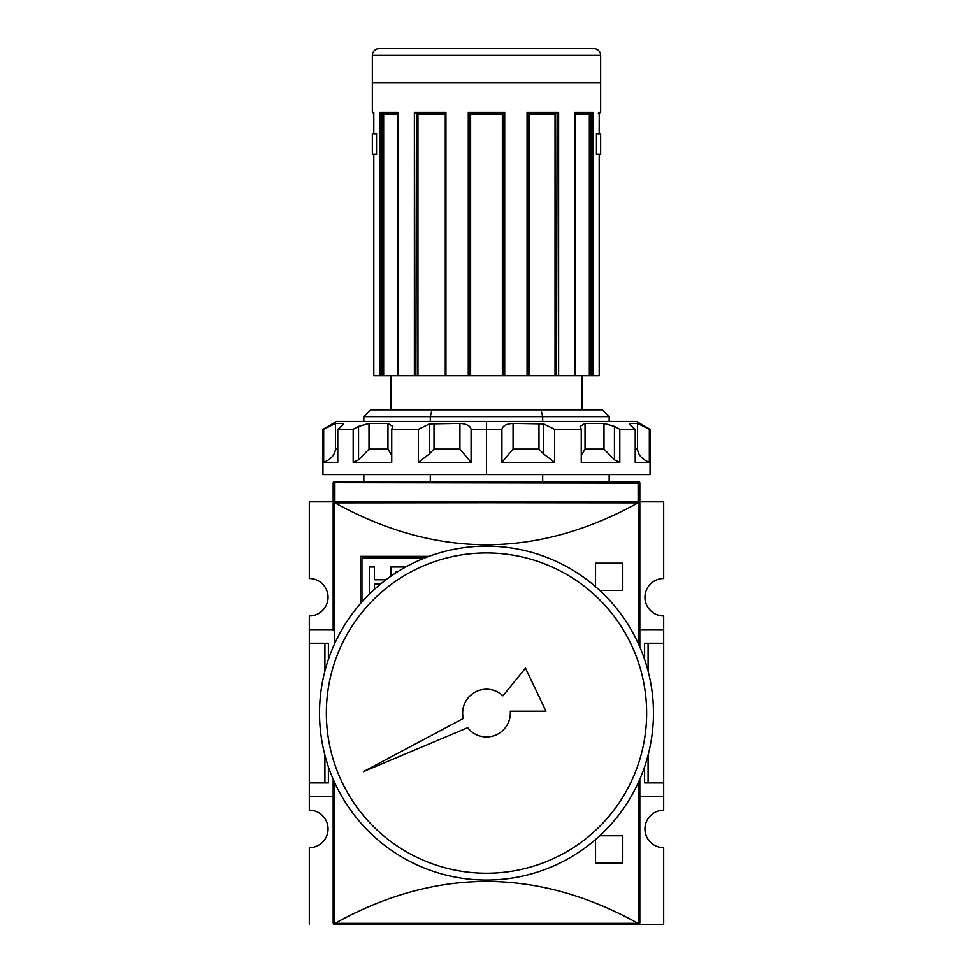<?xml version="1.0" encoding="UTF-8"?>
<svg xmlns="http://www.w3.org/2000/svg" width="973" height="973" viewBox="0 0 973 973"><rect width="100%" height="100%" fill="white"/><g stroke="black" fill="none" stroke-linecap="round" stroke-linejoin="round"><path stroke-width="1.46" d="M663.683 782.949L663.683 796.571L639.833 796.571L663.683 796.571L663.683 810.205L663.683 782.949L648.091 782.949L663.683 782.949L663.683 643.238L663.683 782.949L663.683 643.238L648.091 643.238L648.091 671.066L648.091 643.238L644.6 643.238L644.6 659.426L644.6 643.238L663.683 643.238L663.683 629.616L663.683 643.238M663.683 615.982L663.683 629.616L639.833 629.616L663.683 629.616L663.683 615.982A18.742 18.742 0 0 1 644.941 597.24A18.742 18.742 0 0 1 663.683 578.497L663.683 501.837L663.683 578.497A18.742 18.742 0 0 0 644.941 597.24A18.742 18.742 0 0 0 663.683 615.982M328.059 597.24A18.742 18.742 0 0 0 309.317 578.497A18.742 18.742 0 0 1 328.059 597.24A18.742 18.742 0 0 1 309.317 615.982L309.317 782.949L324.909 782.949L324.909 755.109L324.909 782.949L328.4 782.949L309.317 782.949L309.317 643.238L324.909 643.238L324.909 671.066L324.909 643.238L309.317 643.238L309.317 629.616L333.167 629.616L309.317 629.616L309.317 615.982A18.742 18.742 0 0 0 328.059 597.24M309.317 796.571L309.317 810.205A18.742 18.742 0 0 1 328.059 828.947A18.742 18.742 0 0 0 309.317 810.205L309.317 782.949L309.317 796.571L333.167 796.571L309.317 796.571M639.833 630.638L639.833 503.199A1.362 1.362 0 0 0 639.37 502.165L638.033 502.846C537.011 558.697 435.989 558.697 334.967 502.846L333.63 502.165L334.87 501.837L309.317 501.837L309.317 578.497L309.317 501.837L334.87 501.837L333.167 501.837L333.167 483.094L334.87 482.657L334.87 501.837L639.37 502.165A1.362 1.362 0 0 1 639.82 503.053M638.13 501.837L663.683 501.837L638.13 501.837L639.833 501.837L638.13 501.837L638.13 482.657L639.833 483.094L639.833 501.837L639.833 483.094A1.703 1.703 0 0 0 638.13 481.392A1.703 1.703 0 0 1 639.833 483.094L334.87 482.657L333.167 483.094L333.167 501.837L638.13 501.837L638.13 482.657L334.87 482.657L334.87 481.392L638.13 481.392L638.13 482.657L638.13 481.392L334.87 481.392A1.703 1.703 0 0 0 333.167 483.094A1.703 1.703 0 0 1 334.87 481.392L334.87 501.837M648.091 755.109L648.091 782.949L644.6 782.949L648.091 782.949L648.091 755.109M309.317 847.678A18.742 18.742 0 0 0 328.059 828.947A18.742 18.742 0 0 1 309.317 847.678L309.317 924.35L309.317 847.678M397.908 924.35L334.53 924.35A1.362 1.362 0 0 1 333.63 924.009L333.167 779.166L333.167 922.988L333.63 924.009L334.967 923.341C435.989 867.49 537.011 867.49 638.033 923.341C537.011 867.49 435.989 867.49 334.967 923.341L638.033 923.341L639.37 924.009L639.833 795.549M663.683 847.678A18.742 18.742 0 0 1 644.941 828.947A18.742 18.742 0 0 1 663.683 810.205A18.742 18.742 0 0 0 644.941 828.947A18.742 18.742 0 0 0 663.683 847.678L663.683 924.35L575.092 924.35L663.683 924.35L663.683 847.678M328.4 643.238L328.4 659.426L328.4 643.238L324.909 643.238L328.4 643.238M328.4 766.76L328.4 782.949L328.4 766.76M644.6 766.76L644.6 782.949L644.6 766.76M639.833 503.199L639.833 647.021L639.833 503.199M639.833 779.166L639.833 922.988L639.833 779.166M333.167 503.199L333.167 630.638M638.47 924.35L333.63 924.009A1.362 1.362 0 0 0 334.53 924.35L575.092 924.35M638.47 501.837L639.37 502.165L638.677 502.591L638.677 644.394L638.677 502.591L334.967 502.846C435.989 558.697 537.011 558.697 638.033 502.846L334.323 502.591L334.323 644.394L334.323 502.591L333.63 502.165L334.53 501.837M360.424 603.625L360.424 556.349L360.424 603.625L360.424 556.349L428.57 556.495M599.769 835.758L622.793 835.758L599.769 835.758L622.793 835.758L622.793 863.015L595.537 863.015L595.537 839.529M595.537 586.646L595.537 563.172L595.537 586.646L595.537 563.172L622.793 563.172L622.793 590.429L599.769 590.429M361.956 557.882L424.97 557.882L361.956 557.882L361.956 601.886L361.956 557.882M390.903 566.991L390.903 576.211L390.903 566.991L404.525 566.991M397.154 572.051L395.95 572.051L395.95 572.817L395.95 572.051L397.154 572.051L395.95 572.051M380.808 583.836L374.435 583.836L374.435 589.322L374.435 583.836L380.808 583.836M369.387 594.089L369.387 566.991L369.387 594.089L369.387 566.991L374.435 566.991L374.435 579.786L385.977 579.786L374.435 579.786L374.435 566.991L369.387 566.991L374.435 566.991M599.186 375.76L599.186 154.281L599.198 375.76L593.202 375.76L599.198 375.76L599.186 154.281L596.449 154.281L599.186 154.281L596.449 154.281L596.449 133.836L596.449 154.281L596.449 133.836L596.449 154.281L600.645 154.281L600.645 133.836L596.449 133.836L599.198 133.836L596.449 133.836L599.186 133.836L599.186 112.369L600.645 112.369L600.645 55.461A6.811 6.811 0 0 0 593.834 48.65L379.166 48.65A6.811 6.811 0 0 0 372.355 55.461A6.811 6.811 0 0 1 379.166 48.65L593.834 48.65A6.811 6.811 0 0 1 600.645 55.461L600.645 112.369L599.198 113.391M372.355 55.461L372.355 112.369L372.355 55.461L600.645 55.461L372.355 55.461M373.814 133.836L376.551 133.836L376.551 154.281L373.814 154.281L373.802 375.76L373.814 154.281L373.802 375.76L379.798 375.76L373.814 375.76L373.814 154.281L376.551 154.281L372.355 154.281L376.551 154.281L376.551 133.836L376.551 154.281L376.551 133.836L372.355 133.836L376.551 133.836L373.814 133.836L373.814 112.369L373.802 133.836M414.376 375.76L382.194 375.76L398.03 375.76L397.799 113.014L398.03 375.76L414.376 375.76L414.376 112.369L415.824 113.391L414.389 112.382L445.938 112.369L445.281 113.318L445.938 112.369L445.938 375.76L416.444 375.76L445.938 375.76L445.938 112.369L414.376 112.369L414.376 375.76L415.909 375.76L414.376 375.76M504.719 112.369L504.719 375.76L502.372 375.76L503.54 375.76L503.455 113.427L504.719 112.369L468.281 112.369L504.719 112.369L504.719 375.76L527.719 375.76L503.54 375.76L503.54 113.391L504.719 112.369L503.552 113.391L469.448 113.391L468.281 112.369L468.281 375.76L445.938 375.76L468.281 375.76L468.281 112.369L469.473 113.391L469.46 375.76L468.281 375.76L470.628 375.76L469.46 375.76L469.46 113.391L470.628 114.413L470.628 375.76L502.372 375.76L470.628 375.76L470.628 114.413L502.372 114.413L503.528 113.391L502.713 114.072M575.152 112.71L574.97 375.76L557.091 375.76L575.201 375.76L574.97 112.369L574.824 113.391L574.97 112.369L593.202 112.369L591.876 113.391L575.201 113.391L591.876 113.391L593.202 112.369L593.202 375.76L591.73 375.76L593.202 375.76L592.703 113.063M445.281 113.318L445.281 375.76L445.281 113.318M599.198 112.527L599.198 133.836L599.186 112.369L598.334 113.391M381.27 375.76L379.798 375.76L379.798 112.369L381.124 113.391L379.798 112.369L398.03 112.369L379.798 112.369L379.798 375.76L382.194 375.76L382.194 113.391L382.194 375.76L381.27 375.76L381.27 113.391L381.27 375.76M415.909 375.76L416.444 113.391L415.909 375.76M527.719 114.413L528.959 114.413L528.959 375.76L556.556 375.76L527.719 375.76L527.719 113.318M556.556 375.76L557.091 113.391L556.556 375.76M589.346 114.413L575.201 114.413L589.529 114.072L589.346 375.76L575.201 375.76L590.806 375.76L589.346 375.76L589.346 114.413L590.672 113.391M590.806 375.76L591.73 375.76L591.73 113.391L591.73 375.76L590.806 375.76L590.806 113.391L590.806 375.76M581.903 409.828L581.903 375.76L581.903 409.828L541.012 409.828L602.348 409.828L609.171 416.651L363.829 416.651L363.829 421.418L363.829 416.651L430.309 416.651L430.309 421.418L430.309 416.651L431.988 409.828L541.012 409.828L431.988 409.828L430.309 416.651L542.691 416.651L541.012 409.828L542.691 416.651L609.171 416.651L542.691 416.651L542.691 421.418L542.691 416.651M391.097 375.76L391.097 409.828L391.097 375.76M370.652 409.828L431.988 409.828L370.652 409.828L363.829 416.651L370.652 409.828M363.829 474.569L363.829 481.392L363.829 474.569M430.309 474.569L430.309 481.392L430.309 474.569M542.691 481.392L542.691 474.569L542.691 481.392M557.176 113.391L527.719 113.391L557.176 113.391L558.624 112.369L557.176 113.391L558.611 112.382L558.624 375.76L558.624 112.369L527.062 112.369L527.646 113.391L527.062 112.369L558.624 112.369M445.281 113.391L415.824 113.391L445.281 113.391M397.799 113.391L381.124 113.391L397.799 113.391M373.802 113.391L372.355 112.369L373.814 112.369L372.355 112.369M528.959 114.413L555.34 114.072L555.036 375.76L555.036 114.413L556.276 113.427M416.529 113.391L417.964 114.413L417.964 375.76L417.964 114.413L445.281 114.413L417.964 114.413L417.259 113.719M382.328 113.391L383.654 114.413L383.654 375.76L383.654 114.413L397.799 114.413L383.471 114.072M372.355 133.836L372.355 154.281L372.355 133.836M502.956 695.829A23.851 23.851 0 0 0 463.27 718.488A23.851 23.851 0 0 1 462.649 713.087A23.851 23.851 0 0 0 463.27 718.488L363.416 771.625L467.66 727.719A23.851 23.851 0 0 0 510.278 711.214L545.975 711.214L525.493 668.135L502.956 695.829A23.851 23.851 0 0 0 462.649 713.087A23.851 23.851 0 0 1 502.956 695.829L525.493 668.135L545.975 711.214L510.278 711.214A23.851 23.851 0 0 1 467.66 727.719A23.851 23.851 0 0 0 510.278 711.214M319.533 713.087A166.967 166.967 0 0 1 486.5 546.133A166.967 166.967 0 0 1 653.467 713.087A166.967 166.967 0 0 1 486.5 880.054A166.967 166.967 0 0 1 319.533 713.087A166.967 166.967 0 0 1 486.5 546.133A166.967 166.967 0 0 1 653.467 713.087A166.967 166.967 0 0 1 486.5 880.054A166.967 166.967 0 0 1 319.533 713.087M646.644 713.087A160.144 160.144 0 0 1 486.5 873.243A160.144 160.144 0 0 1 326.356 713.087A160.144 160.144 0 0 1 486.5 552.944A160.144 160.144 0 0 1 646.644 713.087A160.144 160.144 0 0 1 486.5 873.243A160.144 160.144 0 0 1 326.356 713.087A160.144 160.144 0 0 1 486.5 552.944A160.144 160.144 0 0 1 646.644 713.087M323.668 429.288L335.49 423.389L335.49 449.112C334.785 455.048 330.844 459.438 323.668 462.309L337.777 462.309L323.668 462.309L323.668 429.288L335.49 423.389L335.49 449.112C334.785 455.048 330.844 459.438 323.668 462.309L323.668 429.288L322.951 429.288L336.573 421.418L636.427 421.418L650.049 429.288L649.332 429.288L649.332 462.309L649.332 429.288L637.51 423.389L649.332 429.288M543.652 453.965L538.981 449.112L513.075 449.112L538.981 449.112L538.981 423.389L513.075 423.389L513.075 449.112L501.91 462.309L554.574 462.309L501.91 462.309L501.91 429.288C502.713 425.809 506.434 423.839 513.075 423.389L513.075 449.112L501.91 462.309L501.91 429.288L471.09 429.288L471.09 462.309L471.09 429.288C470.275 425.797 466.541 423.827 459.925 423.389C466.541 423.827 470.275 425.797 471.09 429.288L501.91 429.288C502.713 425.809 506.434 423.839 513.075 423.389L543.652 423.9L554.574 429.288L554.574 462.309L554.574 429.288L581.258 429.288L554.574 429.288L543.652 423.9L543.652 453.965L554.574 462.309L543.652 453.965L538.981 449.112L538.981 423.389L543.652 423.9M580.151 426.393L581.258 429.288L581.258 462.309L619.813 462.309L581.258 462.309L581.258 429.288L580.151 426.393L585.028 423.389L603.99 423.389L614.437 426.393L619.813 429.288L616.724 427.536L619.813 429.288L619.813 462.309L619.813 429.288L635.223 429.288L619.813 429.288L614.437 426.393L614.437 459.828L619.813 462.309L614.437 459.828L603.99 449.112L603.99 423.389L585.028 423.389L585.028 449.112L581.258 455.486L585.028 449.112L603.99 449.112L614.437 459.828M630.188 424.885L635.223 429.288L635.223 462.309L649.332 462.309L635.223 462.309L635.223 429.288C630.395 425.809 628.838 423.839 630.565 423.389L637.51 423.389L641.852 425.201L637.51 423.389L630.565 423.389L630.565 425.371L630.565 423.389L629.762 423.912M650.049 429.288L650.049 474.569L322.951 474.569L322.951 429.288M429.348 453.965L418.426 462.309L471.09 462.309L418.426 462.309L418.426 429.288L391.742 429.288L391.742 462.309L391.742 429.288L392.849 426.393L391.742 429.288L418.426 429.288L429.348 423.9L459.925 423.389L434.019 423.389L434.019 449.112L429.348 453.965L418.426 462.309L418.426 429.288L429.348 423.9L434.019 423.389L434.019 449.112L429.348 453.965L429.348 423.9M369.01 423.389L387.972 423.389L369.01 423.389L369.01 449.112L358.563 459.828L353.187 462.309L353.187 429.288L358.563 426.393L369.01 423.389L369.01 449.112L358.563 459.828L353.187 462.309L391.742 462.309L353.187 462.309L353.187 429.288L337.777 429.288L337.777 462.309L337.777 429.288C342.618 425.797 344.162 423.827 342.435 423.389L343.25 423.912M335.49 423.389L342.435 423.389L335.49 423.389M387.972 423.389L387.972 449.112L391.742 455.486L387.972 449.112L369.01 449.112L387.972 449.112L387.972 423.389L392.849 426.466M637.51 449.112C638.215 455.048 642.156 459.438 649.332 462.309C642.156 459.438 638.215 455.048 637.51 449.112L637.51 423.389L637.51 449.112L635.223 449.112L637.51 449.112M459.925 449.112L471.09 462.309L459.925 449.112L459.925 423.389L459.925 449.112L434.019 449.112L459.925 449.112M333.167 795.549L333.167 922.988M334.53 924.35L333.63 924.009L334.323 923.596L334.323 781.793L334.323 923.596L638.677 923.596L638.677 781.793L638.677 923.596L639.37 924.009L639.833 922.988M360.424 556.349L428.57 556.349L360.424 556.349M622.793 835.758L622.793 863.015L595.537 863.015L622.793 863.015L622.793 835.758M595.537 563.172L622.793 563.172L622.793 590.429L622.793 563.172L595.537 563.172M333.167 501.837L333.167 483.094M600.645 82.729L372.355 82.729M527.062 112.369L527.062 375.76L527.062 112.369L527.707 113.257M469.46 113.391L503.552 113.391M470.287 114.072L469.545 113.427L470.616 114.4L502.372 114.413L502.372 375.76L502.372 114.413M574.982 112.382L593.202 112.369M467.66 727.719L363.416 771.625L463.27 718.488M358.563 459.828L358.563 426.393L353.187 429.288L337.777 429.288L342.788 424.933M610.107 421.418L486.5 421.418L486.5 474.569L609.341 474.569M363.659 474.569L486.5 474.569M486.5 421.418L362.893 421.418M335.49 449.112L337.777 449.112L335.49 449.112M342.435 425.371L342.435 423.389L342.435 425.371M599.186 112.369L600.645 112.369M555.036 114.413L529.203 114.413M585.028 423.389L585.028 449.112L603.99 449.112L603.99 423.389M445.281 112.369L445.281 375.76M609.171 416.651L609.171 421.418M609.171 474.569L609.171 481.392M575.201 113.014L575.201 375.76"/></g></svg>
